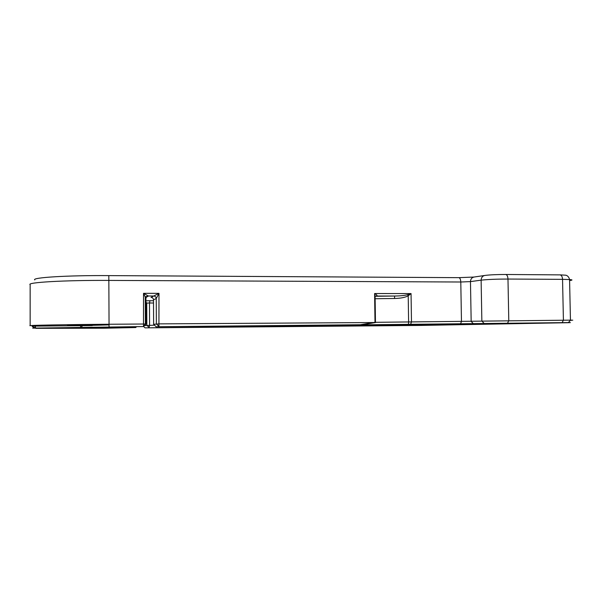 <?xml version="1.0" encoding="UTF-8"?>
<svg xmlns="http://www.w3.org/2000/svg" width="603" height="603" viewBox="0 0 603 603"><rect width="100%" height="100%" fill="white"/><g stroke="black" fill="none" stroke-linecap="round" stroke-linejoin="round"><path stroke-width="0.9" d="M92.289 325.575L35.215 326.117M145.949 298.47C146.107 297.023 146.921 296.194 148.383 295.998L143.529 293.329L145.949 298.538L145.263 298.915M375.586 322.53L159.139 323.871L153.622 324.301L153.501 299.834L156.23 298.53L158.988 293.344L151.021 297.392L151.805 297.52M375.096 295.937L376.679 296.035C377.561 295.666 376.867 294.837 374.599 293.54L375.134 298.319M153.622 324.301L156.109 326.728L362.403 324.723L156.109 326.728M375.134 298.741L394.528 298.493L394.618 296.035L375.903 296.284M394.528 298.493C400.596 298.342 405.156 297.452 408.216 295.824L407.583 294.701C404.688 295.515 400.369 295.96 394.618 296.035L376.679 296.035M570.363 320.336C573.604 320.231 573.657 320.17 570.528 320.148L408.608 321.949L408.216 295.824L411.05 293.571L407.583 294.701M408.472 324.331L568.358 322.582C571.252 322.582 571.049 322.628 567.762 322.711L420.909 325.424L145.037 327.859L502.548 323.879L533.029 323.125L312.233 325.394L408.472 324.331L408.608 321.949L375.465 322.319M154.511 325.175L144.2 325.612M146.288 297.264L148.511 295.99L153.652 295.998C155.205 296.148 156.064 296.993 156.23 298.53L156.358 323.924L158.928 326.442L158.988 293.344L143.529 293.329L143.499 326.57L108.043 327.143C75.744 327.406 54.172 327.896 70.83 327.934L32.675 328.115L143.499 326.57L146.069 323.999L109.135 324.256C64.596 324.595 26.117 325.334 30.15 325.718L30.15 284.691C26.125 282.415 64.536 280.154 109 280.418L460.79 282.008L470.468 281.609L481.119 280.161C487.593 279.438 496.548 279.061 507.982 279.046C507.809 276.287 507.055 274.772 505.721 274.486L505.518 274.501M72.918 324.633L72.918 325.567C57.33 325.454 77.689 324.911 107.96 324.685L107.96 324.271M31.959 325.484L31.959 326.019L35.253 326.019L34.544 327.942M143.499 326.57L145.398 323.984L145.255 296.834L148.391 295.998L146.348 297.166M35.841 328.318L135.713 327.55L104.063 328.22L35.765 328.318M278.714 326.004L219.484 326.517L278.714 326.004M123.517 327.346L93.94 327.67L123.517 327.346M109.12 324.889L92.108 325.356M325.982 325.944L351.504 325.424L325.982 325.944M81.488 327.135L82.46 325.597L82.46 324.512M80.252 324.542L80.734 327.15M153.509 300.709L145.278 300.784M153.501 299.834C153.35 298.357 152.521 297.543 151.021 297.392M145.285 303.776L146.733 303.083L145.278 301.01M153.524 303.015L149.476 303L149.582 325.205L149.092 327.444L146.838 325.251L146.733 303.083L149.476 303L149.966 300.693M410.62 324.316L411.48 321.919L411.05 293.571L374.599 293.54L374.991 322.206M559.81 274.878L505.721 274.486C497.008 274.493 490.171 274.802 485.204 275.398C482.664 275.782 481.307 277.372 481.119 280.161L481.857 321.022L484.103 323.412M484.45 275.511L474.455 276.973C471.976 277.342 470.649 278.887 470.468 281.609L471.169 321.376L473.363 323.705M458.702 277.666L458.86 277.659C459.999 277.923 460.639 279.377 460.79 282.008L461.468 321.535L460.496 323.894M108.819 275.616L109.06 326.864M570.446 320.148L569.571 279.543C568.591 275.443 565.441 275.074 565.674 275.202L560.036 274.862C561.514 275.149 562.358 276.641 562.546 279.347L569.571 279.543C572.752 279.792 572.76 280.124 569.586 280.538M507.628 323.065L508.781 320.585L507.982 279.046L562.546 279.347L563.413 320.178L562.139 322.613M375.285 322.258L360.383 324.738M314.427 325.364L313.726 325.266M143.589 326.449L145.037 327.859M31.959 326.019L34.009 327.964M35.253 325.349L35.253 326.019M35.125 326.366L35.69 327.896M81.292 327.444L80.983 327.926L80.832 327.444M136.361 326.901L135.713 327.55L135.841 326.901M35.343 327.911L34.763 327.346M146.069 323.999L145.949 298.538M502.133 323.442L502.548 323.879M472.586 323.969L472.586 324.361M376.626 296.028L375.104 296.088M34.755 279.913C31.454 277.561 67.325 275.3 108.834 275.609L458.86 277.659L473.822 277.056M362.403 324.723L375.639 322.522M375.465 322.356L375.096 295.9M311.495 325.288L312.218 325.394M568.358 322.582L570.528 320.148M34.107 327.957L32.585 325.454M135.713 327.55L136.218 326.901"/></g></svg>
